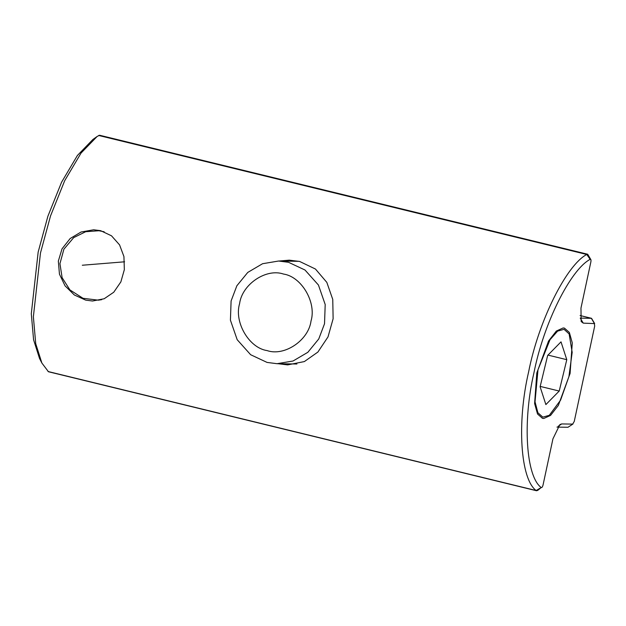 <?xml version="1.0" encoding="UTF-8"?>
<svg xmlns="http://www.w3.org/2000/svg" width="626" height="626" viewBox="0 0 626 626"><rect width="100%" height="100%" fill="white"/><g stroke="black" fill="none" stroke-linecap="round" stroke-linejoin="round"><path stroke-width="0.94" d="M85.723 300.136L74.345 294.987L65.081 285.871L59.462 274.211L58.335 261.105L62.029 248.827L70.167 238.522L81.036 232.027L93.626 229.789L100.614 230.665L111.498 235.806L119.574 244.899L123.932 256.543L124.347 269.642L120.857 281.919L113.744 292.24L104.166 298.759L92.538 301.012L85.723 300.136M536.592 490.761L48.46 371.75L41.879 363.041L35.729 343.705L33.374 316.756L40.471 252.982L50.534 215.915L64.689 180.703L81.067 153.041L97.116 136.484L99.565 135.239L587.697 254.25L586.765 254.469C566.264 265.244 538.43 321.482 528.602 371.993C516.779 422.48 520.394 479.195 536.161 490.526L537.601 490.487L541.224 487.529C525.989 476.574 522.491 421.744 533.915 372.947C543.415 324.119 570.325 269.759 590.146 259.344L590.827 259.54L587.697 254.25M97.116 136.484L92.922 139.457L77.405 155.467L61.575 182.205L47.889 216.244L38.163 252.075L31.3 313.72L33.577 339.777L39.524 358.463L41.879 363.041M279.024 261.034L289.251 260.158L299.596 261.441L315.457 269.039L326.827 282.381L332.758 299.431L333.126 318.736L328.016 336.882L317.906 352.039L304.353 361.578L287.647 364.895L278.116 363.714M98.642 135.459L586.765 254.469L590.146 259.344C590.944 259.094 591.179 259.97 590.858 261.981L580.975 308.07L581.147 321.521L583.268 323.133L594.669 323.595L591.539 318.313L580.239 318.118M591.539 318.313L580.106 315.527L591.343 318.29L594.285 323.306L594.7 326.044L574.261 421.4L572.673 424.107L561.663 423.943L559.863 424.6L552.938 438.842L543.063 484.923C542.523 486.926 541.913 487.795 541.224 487.529L536.161 490.526L48.03 371.508M567.985 427.268L573.001 423.99L567.985 427.268L556.968 427.096M543.744 418.497L542.445 418.332L537.538 414.013L534.612 403.543L536.811 372.971L548.548 341.029L556.35 331.037L563.15 327.954L564.449 328.118L569.355 332.437L572.281 342.899L570.083 373.479L558.345 405.413L550.544 415.414L543.744 418.497M267.075 362.423L277.021 363.698L293.046 361.006L307.851 352.297L318.759 338.956L324.526 323.752L325.199 304.526L318.431 285.018L304.987 270.009L288.539 262.302L278.593 261.026L262.576 263.718L247.763 272.427L236.863 285.769L231.096 300.973L230.423 320.199L237.191 339.707L250.635 354.715L267.075 362.423M267.106 350.591C249.07 347.993 233.944 322.163 239.601 303.618C242.059 284.298 266.207 268.038 283.508 274.055C301.544 276.653 316.67 302.483 311.012 321.028C308.548 340.348 284.4 356.609 267.106 350.591M564.042 329.315L569.128 333.932L572.18 352.36L568.901 376.688L560.583 400.147L549.284 415.32L542.844 417.135L537.906 412.777L535.027 401.822L537.992 369.763L550.011 339.73L557.61 331.123L564.042 329.315M540.105 386.766L547.672 355.404L561.013 341.859L566.788 359.684L559.221 391.047L545.872 404.584L540.105 386.766M540.191 386.406L559.221 391.047M547.969 355.099L566.788 359.684M583.268 323.133L580.239 318.094M558.149 426.306L561.663 423.943M124.597 261.801L82.311 265.236M101.741 299.658L98.36 300.175L83.023 298.297L69.909 289.901L62.131 277.709L59.939 263.656L63.907 249.179L73.688 237.622L85.668 231.722L98.877 230.736L104.166 231.769M277.021 363.698L296.904 364.003M278.593 261.026L299.158 261.339"/></g></svg>
